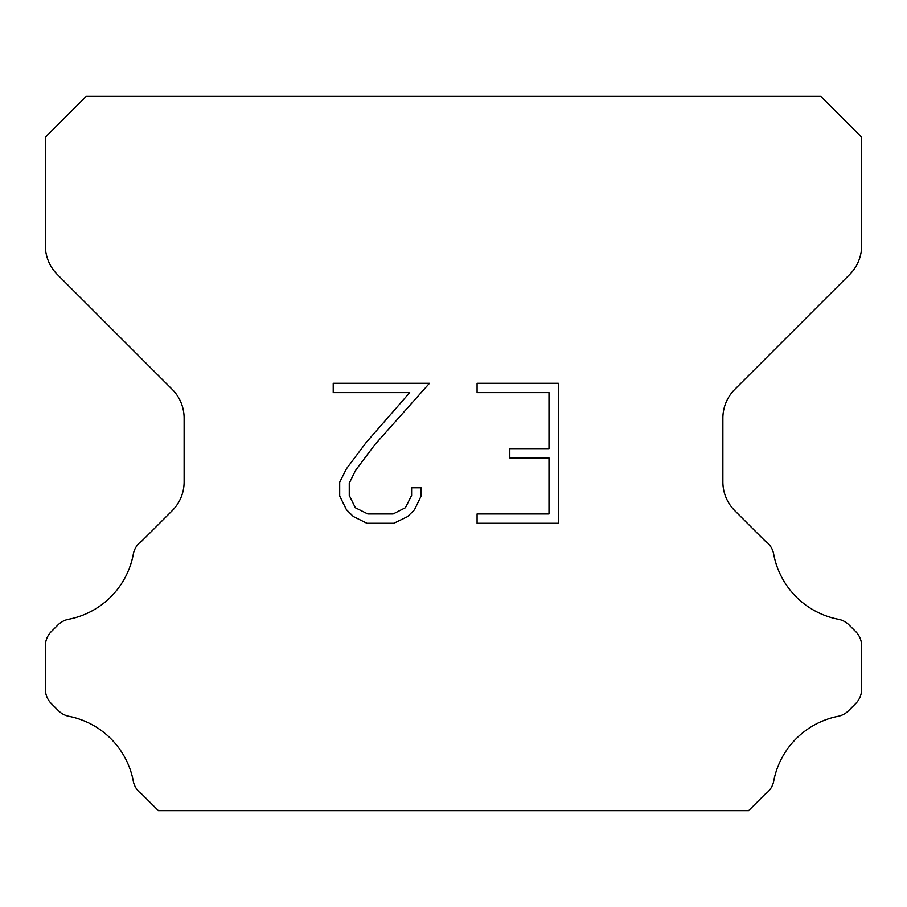 <?xml version="1.0" encoding="UTF-8"?>
<svg xmlns="http://www.w3.org/2000/svg" width="907" height="907" viewBox="0 0 907 907"><rect width="100%" height="100%" fill="white"/><g stroke="black" fill="none" stroke-linecap="round" stroke-linejoin="round"><path stroke-width="1.36" d="M548.996 513.952L548.996 457.956L509.802 457.956L509.802 448.625L548.996 448.625L548.996 392.618L477.082 392.618L477.082 383.287L558.327 383.287L558.327 523.282L477.082 523.282L477.082 513.952L548.996 513.952M421.086 487.785L421.086 496.186L414.431 509.847L407.504 516.639L393.831 523.282L366.938 523.282L353.367 516.537L346.44 509.7L339.694 496.038L339.694 482.184L346.44 468.783L366.213 442.457L409.692 392.618L333.22 392.618L333.22 383.287L429.465 383.287L374.965 444.521L355.555 470.393L349.263 483.159L349.263 495.449L355.363 507.761L367.766 513.952L393.105 513.952L405.406 507.739L411.608 495.449L411.608 487.785L421.086 487.785M820.835 96.369L86.165 96.369L45.35 137.184L45.35 245.604A40.815 40.815 0 0 0 57.3 274.47L172.171 389.33A40.815 40.815 0 0 1 184.121 418.195L184.121 481.866A40.815 40.815 0 0 1 172.171 510.732L142.07 540.821A20.407 20.407 0 0 0 133.227 554.619A81.63 81.63 0 0 1 68.547 619.311A20.407 20.407 0 0 0 57.98 624.923L51.325 631.567A20.407 20.407 0 0 0 45.35 645.999L45.35 689.15A20.407 20.407 0 0 0 51.325 703.583L58.467 710.725A20.407 20.407 0 0 0 68.943 716.315A81.63 81.63 0 0 1 133.182 780.553A20.407 20.407 0 0 0 141.98 794.226L158.374 810.631L748.626 810.631L765.02 794.226A20.407 20.407 0 0 0 773.818 780.553A81.63 81.63 0 0 1 838.057 716.315A20.407 20.407 0 0 0 848.533 710.725L855.675 703.583A20.407 20.407 0 0 0 861.65 689.15L861.65 645.999A20.407 20.407 0 0 0 855.675 631.567L849.02 624.923A20.407 20.407 0 0 0 838.453 619.311A81.63 81.63 0 0 1 773.773 554.619A20.407 20.407 0 0 0 764.93 540.821L734.829 510.732A40.815 40.815 0 0 1 722.879 481.866L722.879 418.195A40.815 40.815 0 0 1 734.829 389.33L849.7 274.47A40.815 40.815 0 0 0 861.65 245.604L861.65 137.184L820.835 96.369"/></g></svg>
